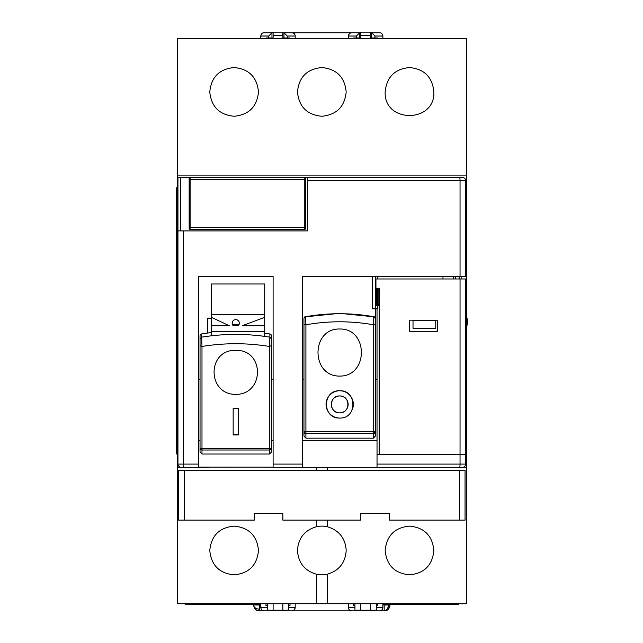 <?xml version="1.0" encoding="UTF-8"?>
<svg xmlns="http://www.w3.org/2000/svg" width="643" height="643" viewBox="0 0 643 643"><rect width="100%" height="100%" fill="white"/><g stroke="black" fill="none" stroke-linecap="round" stroke-linejoin="round"><path stroke-width="0.96" d="M459.399 470.371L178.601 470.371L178.601 520.123L254.274 520.123L254.274 513.628L282.856 513.628L282.856 520.123L360.795 520.123L360.795 513.628L389.377 513.628L389.377 520.123L465.05 520.123L465.05 470.371L459.399 470.371L459.399 520.123M459.198 276.377L459.198 278.974M409.559 331.29L409.559 320.182L437.561 320.174L437.561 331.298L409.559 331.29M465.693 278.974L465.693 454.344L465.693 278.974L375.938 278.974L375.938 288.257L379.185 288.257L379.185 454.344L465.693 454.344L377.031 454.344L377.031 467.332L462.446 467.332A3.247 3.247 0 0 0 465.693 464.085A3.247 3.247 0 0 1 462.446 467.332M379.177 288.257L379.177 454.344M375.938 278.974L375.938 288.257M377.682 304.501L379.177 304.501M455.308 278.974L455.308 276.377M189.155 178.65A0.973 0.973 0 0 1 190.135 177.677L304.774 177.677A0.973 0.973 0 0 1 305.746 178.65L305.746 228.337A0.973 0.973 0 0 1 304.774 229.318L190.135 229.318A0.973 0.973 0 0 1 189.155 228.337L189.155 178.65A0.973 0.973 0 0 1 190.135 177.677L190.135 179.63L305.746 179.63M177.307 454.022L176.656 454.022L176.656 187.716L177.307 187.716M385.157 550.472C386.62 565.293 394.738 573.411 409.519 574.834C424.292 573.411 432.409 565.285 433.872 550.472C432.409 535.683 424.308 527.557 409.543 526.119C394.762 527.509 386.636 535.635 385.157 550.472M316.573 574.263A24.354 24.354 0 0 0 327.391 574.191C339.134 570.622 345.395 562.721 346.183 550.472C345.404 538.239 339.134 530.338 327.391 526.762A24.354 24.354 0 0 0 316.573 526.689C304.653 530.162 298.288 538.087 297.468 550.472C298.288 562.866 304.661 570.799 316.573 574.263L316.573 603.737L466.344 603.737L466.344 38.644L177.307 38.644L177.307 603.737L316.573 603.737M321.821 116.262C307.041 114.84 298.923 106.722 297.468 91.909C298.915 77.112 307.032 68.994 321.821 67.547C336.619 68.994 344.736 77.112 346.183 91.909C344.736 106.698 336.619 114.816 321.821 116.262M209.779 91.909C211.258 77.088 219.367 68.97 234.108 67.547C248.889 68.946 257.015 77.064 258.494 91.909C257.023 106.73 248.897 114.848 234.124 116.262C219.384 114.872 211.274 106.754 209.779 91.909M209.779 550.472C211.242 565.285 219.359 573.403 234.116 574.834C248.905 573.419 257.031 565.301 258.494 550.472C257.039 535.667 248.921 527.549 234.14 526.119C219.376 527.525 211.258 535.643 209.779 550.472M385.157 91.909C386.636 77.072 394.762 68.954 409.535 67.547C424.284 68.97 432.393 77.088 433.872 91.909C435.327 123.287 383.791 123.432 385.157 91.909M177.307 467.276L180.595 467.276M463.048 467.276L466.344 467.276M177.307 175.121L466.344 175.121M238.288 325.712L233.232 325.712A3.569 3.569 0 0 1 235.764 319.619A3.569 3.569 0 0 1 238.288 325.712L239.108 324.434L232.412 324.434M211.467 300.201L211.467 301.519M264.731 301.398L264.731 300.201M264.731 325.712L242.258 325.712L264.731 317.353L264.731 336.385M211.467 314.748L264.731 314.748L264.731 283.981L211.467 283.981L211.467 317.353L229.27 325.712L211.467 325.712L211.467 331.442L264.731 331.442M264.731 317.353L264.731 314.748M211.467 317.353L211.467 325.712M211.467 331.442L211.467 335.799M183.609 230.909L183.609 464.085L198.414 464.085L198.414 467.139L198.414 276.377L273.106 276.377L273.106 467.332L302.339 467.332L302.339 276.377L465.693 276.377L465.693 180.763A3.247 3.247 90 0 0 462.446 177.516L307.539 177.516L307.539 230.909L180.554 230.909L180.554 177.516L307.539 177.677M198.414 467.139L273.106 467.172M180.554 230.909L177.95 230.909L177.95 464.085A3.247 3.247 -90 0 0 181.197 467.332L208.445 467.332M273.106 464.085L302.339 464.085L302.339 467.332L377.031 467.332L377.031 464.085L460.042 464.085A3.247 0.418 90 0 1 459.624 467.332M177.95 230.909L177.95 177.516L180.554 177.516M375.552 276.377L375.552 308.849L372.442 308.849L372.442 276.377M302.339 379.129L303.962 379.129M442.963 278.974L442.963 276.377M377.682 278.974L377.682 276.377M379.177 305.602L376.557 305.602L376.557 288.257M375.552 308.849L377.682 308.849L377.682 288.257M377.031 308.849L377.031 454.344M377.031 440.704L302.339 440.704M198.414 379.129L200.037 379.129M207.504 333.05L207.504 318.398L211.467 318.398M271.483 379.129L273.106 379.129M273.106 440.704L271.483 440.704M200.037 440.704L198.414 440.704M377.031 379.884L375.408 379.129L375.408 308.849M413.015 328.34L435.753 328.34L435.753 320.544L413.015 320.544L413.015 328.34M465.693 454.344L465.693 464.085L460.042 464.085L460.042 278.974M305.57 316.734A1.945 1.945 0 0 0 303.962 318.647L303.962 431.831L305.907 431.678L305.907 433.607L373.462 433.607L373.462 431.678L375.408 431.831L375.408 318.647L373.8 316.734C351.054 312.723 328.316 312.723 305.57 316.734L305.907 324.787C328.428 320.793 350.949 320.793 373.462 324.787L373.8 316.734M352.284 409.631A13.64 13.64 0 0 0 339.689 390.767C322.103 389.923 322.071 418.874 339.689 418.046C357.267 418.89 357.307 389.939 339.689 390.767A13.64 13.64 0 0 0 326.049 404.407A13.64 13.64 0 0 0 339.689 418.046M339.689 412.846C328.798 413.369 328.782 395.453 339.689 395.959A8.447 8.447 0 0 0 331.241 404.407A8.447 8.447 0 0 0 339.689 412.846A8.447 8.447 0 0 0 348.128 404.407A8.447 8.447 0 0 0 339.689 395.959C350.572 395.437 350.588 413.361 339.689 412.846M339.705 329.007C310.786 328.34 310.762 376.485 339.689 376.091C368.584 376.46 368.608 328.356 339.705 329.007M373.462 438.164L373.462 433.607A1.945 1.784 180 0 0 375.408 431.831L375.408 436.034L373.462 438.164L305.907 438.164L303.962 436.034L303.962 431.831A1.945 1.784 0 0 0 304.533 433.085A1.945 0.555 -47.6 0 1 305.296 431.686M211.467 332.527A194.861 189.436 180 0 0 201.645 333.974A1.945 1.897 0 0 0 200.037 335.839L200.037 448.091A1.945 1.921 -0 0 0 201.982 450.004L201.982 454.03L269.538 454.03L271.483 452.053L271.483 448.091A1.945 1.921 180 0 1 269.538 450.004L269.538 448.396L271.483 448.091L271.483 335.839A1.945 1.897 0 0 0 269.875 333.974A194.861 189.436 180 0 0 264.731 333.154M201.982 454.03L200.037 452.053L200.037 448.091L201.982 448.396L201.982 450.004L269.538 450.004L269.538 454.03M235.78 350.331C206.861 349.495 206.837 394.545 235.764 394.4C264.659 394.529 264.683 349.511 235.78 350.331M233.16 434.957L238.36 434.957L238.36 408.45L233.16 408.45L233.16 434.957M271.483 345.58L269.538 346.464L269.538 448.396L201.982 448.396L201.982 346.464C224.503 342.815 247.016 342.815 269.538 346.464L269.875 337.165C247.137 333.484 224.391 333.484 201.645 337.165L201.982 346.464L200.037 345.58L200.037 448.091M238.36 408.45L238.36 434.676L233.16 434.676L233.16 408.45M282.856 38.644L282.856 35.63L273.106 35.63L273.106 38.644M273.106 35.63L273.106 32.15L282.856 32.15L282.856 35.63M370.537 35.63L360.795 35.63L360.795 32.15L370.537 32.15L370.537 38.644M360.795 35.63L360.795 38.644M370.537 603.737L370.537 610.231L360.795 610.231L360.795 603.737M376.388 603.737L376.388 610.231L370.537 610.231M354.952 603.737L354.952 610.231L360.795 610.231M282.856 603.737L282.856 610.231L273.106 610.231L273.106 603.737M267.263 603.737L267.263 610.231L273.106 610.231M288.699 603.737L288.699 610.231L282.856 610.231M388.308 609.138L390.028 605.007C389.674 608.551 387.729 610.496 384.176 610.85L384.176 605.007L390.028 605.007L390.028 604.356M253.623 604.356L253.623 605.007C254.098 608.744 256.043 610.697 259.467 610.85C255.922 610.496 253.977 608.551 253.623 605.007L259.467 605.007L259.467 610.85L273.436 610.85L273.436 610.231M282.526 610.231L282.526 610.85L291.97 610.85C294.06 610.545 295.137 609.46 295.193 607.603L295.193 603.737M348.458 603.737L348.458 607.603C348.506 609.46 349.591 610.545 351.705 610.85L361.125 610.85L360.506 610.231M354.952 605.65L353.65 605.65L353.65 603.737M290.001 603.737L290.001 605.65L288.699 605.65M283.145 610.231L282.526 610.85L361.125 610.85L361.125 610.231M353.65 38.644L353.65 37.961L359.662 37.961L359.662 32.769L351.705 32.769C349.591 33.074 348.506 34.159 348.458 36.016L348.458 38.644M349.141 34.015L348.458 36.016L356.415 36.016L359.662 32.769L283.989 32.769L283.989 37.961L290.001 37.961L290.001 38.644M295.193 38.644L295.193 36.016C295.137 34.159 294.06 33.074 291.946 32.769L283.989 32.769L287.236 36.016L295.193 36.016M360.795 37.961L359.662 37.961M288.699 607.603L295.193 607.603L294.51 609.604M294.108 610.022L293.626 610.384M351.584 610.85L379.635 610.85C381.379 610.898 382.456 609.813 382.882 607.603L382.882 603.737M370.215 610.231L370.215 610.85L384.176 610.85L388.276 609.178M282.856 37.961L283.989 37.961M376.388 605.65L377.682 605.65L377.682 603.737M382.344 34.232L382.882 36.016C382.456 33.806 381.379 32.721 379.635 32.769L371.678 32.769L371.678 37.961L370.537 37.961M371.678 37.961L377.682 37.961L377.682 38.644M349.543 33.589L350.025 33.235M292.067 32.769L282.856 32.769M382.882 38.644L382.882 36.016L374.925 36.016L371.678 32.769L370.537 32.769M360.795 32.769L359.662 32.769M445.446 603.737L446.724 604.307M370.834 610.231L370.215 610.85M262.971 610.673L264.016 610.85C262.272 610.898 261.187 609.813 260.769 607.603L261.13 609.09M264.016 610.85L273.436 610.85L272.817 610.231M282.526 610.85L273.436 610.85M265.969 38.644L265.969 37.961L271.973 37.961L271.973 32.769L264.016 32.769C262.272 32.721 261.187 33.806 260.769 36.016L260.769 38.644M268.726 37.961L268.726 36.016L271.973 32.769L273.106 32.769M446.797 603.737L446.797 604.356L382.882 604.356M446.797 604.356L458.547 604.356L458.547 603.737M262.063 610.191L262.762 610.593M382.231 609.556L382.553 609.017M267.263 607.603L260.769 607.603L260.769 603.737M265.969 603.737L265.969 605.65L267.263 605.65M273.106 37.961L271.973 37.961M261.42 34.063L261.09 34.601M260.769 604.356L196.854 604.356L198.205 603.737M435.817 604.356L437.762 604.356M185.096 603.737L185.096 604.356L196.854 604.356L196.854 603.737M200.608 448.308L200.608 448.308A1.945 1.358 99 0 0 201.372 449.907M184.252 470.371L184.252 520.123M378.856 288.257L378.856 304.501M305.746 228.337A0.973 0.973 0 0 1 304.774 229.318L304.774 177.677A0.973 0.973 0 0 1 305.746 178.65M189.155 227.365L190.135 227.365L190.135 229.318A0.973 0.973 0 0 1 189.155 228.337M189.155 179.63L190.135 179.63L190.135 227.365L305.746 227.365M176.656 197.457L177.307 197.457M176.656 444.281L177.307 444.281M327.391 574.191L327.391 603.737M327.391 467.332L327.391 470.371M327.391 520.123L327.391 526.762M316.573 467.332L316.573 470.371M316.573 520.123L316.573 526.689M460.042 276.377L460.042 180.763L307.539 180.763M177.95 464.085L183.609 464.085A3.247 0.418 90 0 0 184.027 467.332M465.693 180.763L460.042 180.763A3.247 0.418 -90 0 0 459.624 177.516M374.837 433.085A1.945 0.555 -132.4 0 0 374.073 431.686M375.408 324.329L373.462 324.787L373.462 431.678L305.907 431.678L305.907 324.787L303.962 324.329M304.533 433.085A1.945 1.784 -0 0 0 305.907 433.607L305.907 438.164M269.538 449.449A1.945 1.366 0 0 0 271.483 448.091M200.037 345.58L200.037 339.03L201.645 337.165L201.645 333.974M271.483 339.03L269.875 337.165L269.875 333.974M388.316 605.007A5.843 4.131 90 0 1 384.176 610.85L384.176 610.577M259.467 609.138A5.843 4.131 180 0 1 253.623 605.007C254.459 609.154 256.412 611.099 259.467 610.85M354.952 607.603L348.458 607.603M287.236 37.961L287.236 36.016M356.415 36.016L356.415 37.961M376.388 607.603L382.882 607.603M374.925 36.016L374.925 37.961M268.726 36.016L260.769 36.016M259.467 604.356L259.467 605.007L260.769 605.007M382.882 605.007L384.176 605.007L384.176 604.356M461.152 278.974L461.152 276.377M453.355 278.974L453.355 276.377M335.397 313.768L304.75 316.878M374.628 316.878L343.981 313.768M384.176 610.85C387.239 611.099 389.192 609.154 390.028 605.007M466.344 326.877C468.072 323.493 468.072 320.118 466.344 316.742"/></g></svg>
